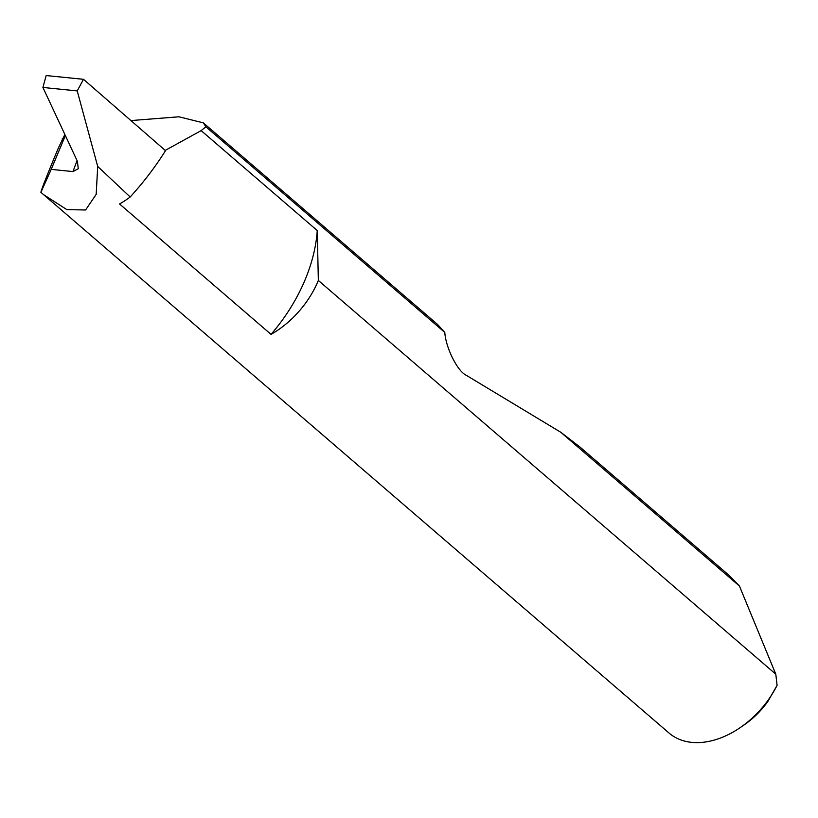 <?xml version="1.0" encoding="UTF-8"?>
<svg xmlns="http://www.w3.org/2000/svg" width="818" height="818" viewBox="0 0 818 818"><rect width="100%" height="100%" fill="white"/><g stroke="black" fill="none" stroke-linecap="round" stroke-linejoin="round"><path stroke-width="1.23" d="M64.857 134.479L58.426 147.864C47.137 174.929 41.299 189.756 40.9 192.342L669.022 733.03A79.336 54.111 -49.3 0 0 740.331 727.529A79.336 54.111 -49.3 0 0 777.1 685.331L775.801 674.196L318.335 280.441A79.336 54.111 130.7 0 1 318.028 281.177A79.336 54.111 130.7 0 1 271.044 334.378A147.076 100.307 -49.3 0 0 305.063 279.879A147.076 100.307 -49.3 0 0 317.261 230.553L201.146 130.614L205.86 126.759L203.365 122.874L178.958 116.79L130.931 120.573M271.044 334.378L119.54 203.968A79.336 54.111 -49.3 0 0 130.174 196.995A224.296 152.966 -49.3 0 0 165.522 150.665L83.497 79.305L46.176 75.553L42.914 87.454L77.219 90.91L83.497 79.305M42.914 87.454L77.373 161.269L78.283 168.733L72.966 171.576L77.056 160.594M775.801 674.196L739.431 586.025L728.736 575.074L580.136 447.17L560.811 432.282L466.229 375.268C457.538 371.352 445.8 347.885 444.787 332.415L205.86 126.759M62.158 138.978L62.812 138.733M444.787 332.415L437.548 324.439L203.365 122.874M739.431 586.025L560.811 432.282M43.344 194.49L66.861 209.633L85.583 209.981L96.176 194.377L97.71 166.443L130.174 196.995M97.71 166.443L77.219 90.91M65.368 135.553L51.207 169.387L72.966 171.576M40.9 192.342L51.207 169.387M165.216 150.4L201.146 130.614M777.1 685.331L767.938 701.333A66.647 45.45 130.7 0 1 744.237 724.84L740.331 727.529M318.335 280.441L317.261 230.553"/></g></svg>
